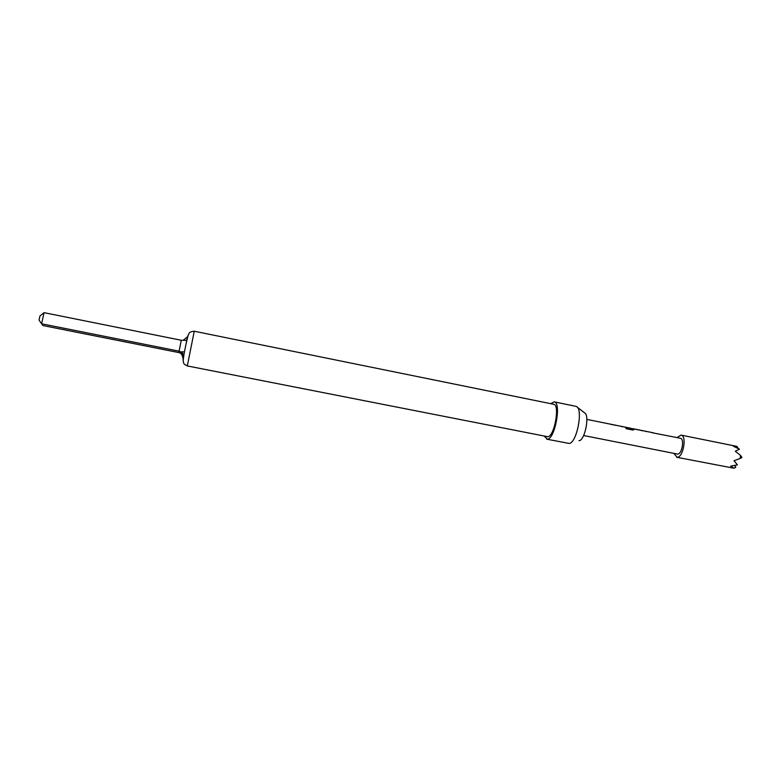 <?xml version="1.0" encoding="UTF-8"?>
<svg xmlns="http://www.w3.org/2000/svg" width="781" height="781" viewBox="0 0 781 781"><rect width="100%" height="100%" fill="white"/><g stroke="black" fill="none" stroke-linecap="round" stroke-linejoin="round"><path stroke-width="1.17" d="M625.259 427.246L630.501 428.388M187.694 336.113L186.688 340.379L183.252 340.262L187.772 336.631M183.447 357.161L181.944 352.641L180.919 351.831L184.453 351.88L183.027 359.582M187.313 365.938L194.254 331.232L553.651 404.265C560.182 404.607 554.432 436.599 547.803 436.735L187.313 365.938L184.58 364.405C183.125 363.116 182.861 360.344 183.779 356.097L183.633 355.072L183.886 355.892M550.683 403.67L554.159 401.844C561.685 402.215 555.047 439.078 547.422 439.176L544.191 436.14M554.159 401.844L576.31 406.432C583.534 408.746 576.749 443.491 569.085 443.432L546.7 439.166M577.218 407.135L584.452 412.768C590.006 414.633 584.92 440.699 579.004 440.709M676.981 437.575L681.042 435.095C687.065 435.671 683.336 457.432 677.225 457.285L673.808 453.41M738.221 448.431L736.903 446.4L733.281 446.166L739.48 449.192L735.292 451.193L740.564 455.479L740.173 458.447L734.033 460.722L737.42 464.861L730.645 466.15L734.023 468.229L676.61 457.256M652.545 432.811L680.378 438.258C684.683 438.668 682.028 454.171 677.664 454.112L583.632 435.525M653.238 432.791L632.825 428.671L633.928 429.687L632.835 430.058L626.177 428.71L625.737 427.803L632.005 429.062L631.077 428.32L586.853 419.407M645.711 431.434L646.395 431.405M642.372 430.761L643.056 430.731M632.161 428.701L632.825 428.671M621.91 426.641L622.555 426.602M614.998 425.245L615.643 425.206M611.611 424.561L612.255 424.522M635.646 429.355L641.357 430.39M734.023 468.229L735.8 467.253L734.628 465.583M740.173 458.447L741.95 457.49L740.564 455.479M44.058 312.664L181.29 340.262L179.083 351.167L41.608 323.793L39.05 320.083L39.948 316.032L44.058 312.664L41.608 323.793L42.906 325.55L178.986 352.602L179.083 351.167L182.178 352.768L183.633 355.072M183.242 356.78L180.792 353.354L181.807 354.144L182.178 352.768M181.68 354.096L183.252 358.85M187.743 336.67L186.444 342.42C188.162 334.629 188.367 334.688 189.119 333.35C189.607 332.169 191.325 331.466 194.254 331.232M180.792 353.354L178.986 352.602M181.29 340.262L183.252 340.262M611.23 424.483L612.392 424.737M625.854 427.978L631.956 429.208M632.639 428.798L633.899 429.491M642.451 430.78L641.328 430.556M184.453 351.88L186.796 340.262M645.448 431.385L646.365 431.571M614.627 425.167L615.604 425.372M681.042 435.095L736.776 446.371M621.559 426.572L622.525 426.758M631.673 428.603L632.795 428.828M652.301 432.762L653.199 432.947"/></g></svg>
